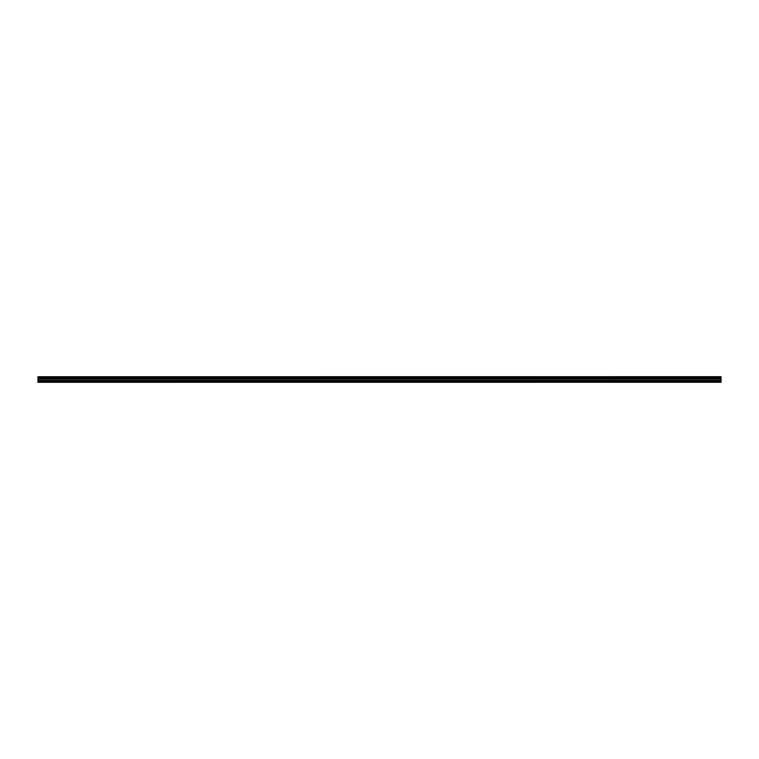 <?xml version="1.0" encoding="UTF-8"?>
<svg xmlns="http://www.w3.org/2000/svg" width="759" height="759" viewBox="0 0 759 759"><rect width="100%" height="100%" fill="white"/><g stroke="black" fill="none" stroke-linecap="round" stroke-linejoin="round"><path stroke-width="1.14" d="M37.95 382.308L721.05 382.27L37.95 382.308M37.95 378.067L37.95 377.432L721.05 377.432L721.05 378.067L37.95 378.067L37.95 382.052L721.05 382.052L37.95 382.005M37.95 376.739L721.05 376.692L37.95 376.739L37.95 377.432M37.95 378.788L721.05 378.788L721.05 381.103L37.95 381.103M37.95 381.198L721.05 381.103M721.05 381.198L721.05 382.005M37.95 376.815L721.05 376.739M721.05 376.815L721.05 377.356L37.95 377.356M37.95 378.143L721.05 378.067M721.05 378.143L721.05 378.713L37.95 378.713M37.95 377.849L721.05 377.849M721.05 377.65L37.95 377.65M37.95 380.316L721.05 380.316M721.05 380.221L37.95 380.221M37.95 378.94L721.05 378.94M37.95 378.845L721.05 378.845"/></g></svg>
